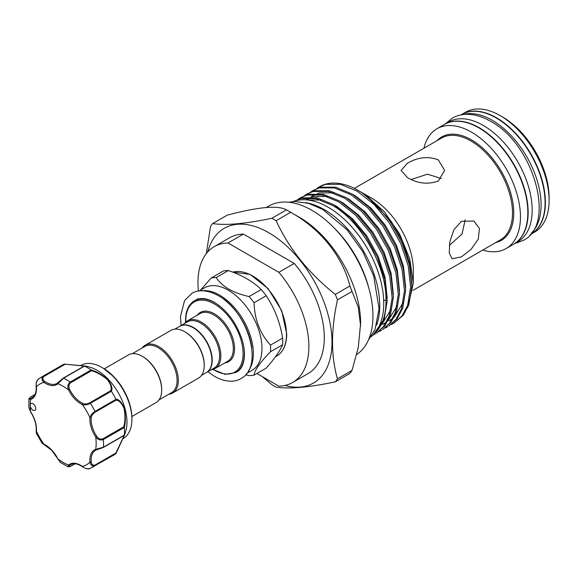 <?xml version="1.0" encoding="UTF-8"?>
<svg xmlns="http://www.w3.org/2000/svg" width="578" height="578" viewBox="0 0 578 578"><rect width="100%" height="100%" fill="white"/><g stroke="black" fill="none" stroke-linecap="round" stroke-linejoin="round"><path stroke-width="0.87" d="M531.42 233.093A69.165 39.933 -120 0 0 535.885 176.608A69.165 39.933 -120 0 0 492.181 120.253A69.165 39.933 -120 0 0 462.985 114.567M530.098 234.697L530.77 234.314A69.165 39.933 -120 0 0 541.369 178.891A69.165 39.933 -120 0 0 496.191 117.941A69.165 39.933 -120 0 0 461.605 114.516L460.941 114.906M513.669 244.183A69.165 39.933 -120 0 0 513.828 244.097A69.165 39.933 -120 0 0 524.427 188.674A69.165 39.933 -120 0 0 479.241 127.724A69.165 39.933 -120 0 0 444.663 124.299A69.165 39.933 -120 0 0 444.511 124.386M513.828 244.097L517.83 241.785A69.165 39.933 -120 0 0 528.437 186.362A69.165 39.933 -120 0 0 483.251 125.412A69.165 39.933 -120 0 0 448.665 121.987L444.663 124.299M57.8 458.795L60.3 462.313L68.153 466.865L68.544 465.052A0.874 0.708 49.6 0 0 69.642 465.42C68.363 466.757 68.724 467.024 70.718 466.222L74.974 463.766M31.942 409.318A3.923 2.261 -120 0 0 34.962 410.366A3.923 2.261 -120 0 0 34.059 404.629A3.923 2.261 -120 0 0 31.039 403.574A3.923 2.261 -120 0 0 30.229 405.373A3.923 2.261 -120 0 0 31.942 409.318M122.753 438.818L123.143 438.594A42.259 24.399 -120 0 0 131.892 419.245A42.259 24.399 -120 0 0 113.447 376.719A42.259 24.399 -120 0 0 102.01 367.485A42.259 24.399 -120 0 0 80.877 365.39L80.487 365.621M86.953 366.329L89.973 367.218A42.259 24.399 60 0 1 108.519 379.558A42.259 24.399 60 0 1 126.105 429.808L124.321 435.458L116.041 453.477M64.44 364.097L86.924 366.322L84.511 366.098L63.566 378.193L57.843 383.756A22.217 12.832 60 0 1 43.979 382.383C41.508 380.18 41.32 378.12 43.422 376.199A51.847 29.933 60 0 0 40.966 377.369L61.918 365.274A51.847 29.933 60 0 1 64.317 364.126L84.222 365.953C87.813 366.466 87.935 366.531 84.583 366.127A51.847 29.933 60 0 1 91.093 369.891C96.591 371.531 102.133 374.739 107.725 379.515C111.626 384.767 112.833 388.691 111.359 391.277A51.847 29.933 60 0 1 115.961 399.254C118.952 399.282 121.741 402.281 124.328 408.256C125.672 415.524 125.686 421.933 124.357 427.496A51.847 29.933 60 0 1 124.357 435.017L125.361 432.893M115.961 453.571L95.052 465.63C92.335 466.482 90.645 465.29 89.973 462.053A0.874 0.448 -5 0 0 91.208 461.981C91.555 464.676 92.87 465.68 95.16 464.979L115.903 453.007L124.089 435.711C125.296 432.626 125.195 432.59 123.786 435.581L124.357 435.017C125.679 431.925 125.672 432.048 124.342 435.386L115.961 453.571A51.847 29.933 60 0 1 113.758 455.074L89.85 468.577C88.073 469.329 85.631 468.729 82.524 466.786A0.874 0.448 125 0 0 82.871 466.786M104.307 368.843L128.432 354.914A27.556 15.909 60 0 1 142.21 356.279L142.831 356.64A26.682 15.404 60 0 1 161.696 389.319L161.696 390.034A27.556 15.909 60 0 1 155.988 402.649L131.863 416.572M142.21 356.279A27.556 15.909 60 0 1 161.696 390.034M201.505 375.36L206.389 372.543A26.682 15.404 -120 0 0 211.916 360.325A26.682 15.404 -120 0 0 200.263 333.47A26.682 15.404 -120 0 0 179.7 326.324L174.823 329.142M184.729 331.736L185.343 332.09A26.682 15.404 -120 0 1 204.215 364.776L204.215 365.484A27.556 15.909 -120 0 0 184.729 331.736A27.556 15.909 -120 0 0 170.951 330.37L145.071 345.312A27.556 15.909 -120 0 0 142.065 348.05M168.754 394.268A27.556 15.909 -120 0 0 172.627 393.04L198.507 378.099A27.556 15.909 -120 0 0 204.215 365.484M172.627 393.04A27.556 15.909 -120 0 0 178.335 380.425A27.556 15.909 -120 0 0 166.305 352.696A27.556 15.909 -120 0 0 145.071 345.312M158.993 399.904L171.572 392.643A26.682 15.404 -120 0 0 177.099 380.425A26.682 15.404 -120 0 0 165.453 353.57A26.682 15.404 -120 0 0 144.89 346.424L132.304 353.685M179.859 326.238A26.682 15.404 60 0 1 180.011 326.144A26.682 15.404 60 0 1 200.573 333.296A26.682 15.404 60 0 1 212.22 360.152A26.682 15.404 60 0 1 206.693 372.369A26.682 15.404 60 0 1 206.541 372.456M254.053 375.144L266.198 368.135C274.499 358.736 279.976 350.94 282.635 344.748A53.696 31.002 -120 0 0 282.743 341.49A53.696 31.002 -120 0 0 282.635 338.101L270.49 345.117A53.696 31.002 60 0 1 270.605 348.498A53.696 31.002 60 0 1 270.49 351.756C260.122 362.363 254.638 370.158 254.053 375.144A53.696 31.002 60 0 1 249.075 375.592L245.599 374.746M199.107 290.972L204.518 287.844A47.598 27.484 60 0 1 241.199 300.596A47.598 27.484 60 0 1 261.979 348.498A47.598 27.484 60 0 1 252.116 370.288L246.705 373.417M184.584 323.507A27.556 15.909 60 0 1 187.583 320.768A27.556 15.909 60 0 1 208.817 328.152A27.556 15.909 60 0 1 220.847 355.882A27.556 15.909 60 0 1 215.139 368.497A27.556 15.909 60 0 1 211.266 369.725M180.011 326.144L187.402 321.874A26.682 15.404 60 0 1 207.964 329.026A26.682 15.404 60 0 1 219.618 355.882A26.682 15.404 60 0 1 214.091 368.099L206.693 372.369M335.334 381.841L349.892 373.431A101.952 58.862 -120 0 0 352.009 370.419L358.252 347.624L360.636 323.109A86.267 49.802 -120 0 0 299.642 217.458A86.267 49.802 -120 0 0 299.635 217.458L288.545 211.057A101.952 58.862 -120 0 0 286.428 209.865L271.87 218.274A101.952 58.862 60 0 1 273.986 219.459A101.952 58.862 60 0 1 276.103 220.717C289.246 248.995 308.984 273.553 335.334 294.397A101.952 58.862 60 0 1 337.451 299.859C330.898 329.894 330.898 356.221 337.451 378.828A101.952 58.862 60 0 1 335.334 381.841C309.093 387.383 289.347 389.146 276.103 387.13A101.952 58.862 60 0 1 273.986 385.945A101.952 58.862 60 0 1 271.87 384.681L262.246 376.581M502.658 117.052L500.194 115.629L502.658 117.052A65.682 37.917 60 0 1 549.1 197.495L549.1 200.342A69.165 39.933 -120 0 0 500.194 115.629L500.194 115.629A69.165 39.933 -120 0 0 465.615 112.204L461.916 114.336A69.165 39.933 -120 0 0 461.764 114.43M530.922 234.227A69.165 39.933 -120 0 0 531.081 234.133L534.773 232.002A69.165 39.933 -120 0 0 549.1 200.342M368.829 288.126A79.554 45.929 -120 0 0 334.026 227.855M356.684 354.495A86.267 49.802 -120 0 0 367.868 284.882A86.267 49.802 -120 0 0 311.961 210.341A86.267 49.802 -120 0 0 268.828 206.071L266.444 207.451M531.081 234.133A69.165 39.933 -120 0 0 541.68 178.71A69.165 39.933 -120 0 0 496.495 117.767A69.165 39.933 -120 0 0 461.916 114.336M482.753 250.086A69.165 39.933 -120 0 0 506.126 248.54L513.517 244.277A69.165 39.933 -120 0 0 524.123 188.854A69.165 39.933 -120 0 0 478.938 127.904A69.165 39.933 -120 0 0 444.352 124.48L436.961 128.749A69.165 39.933 -120 0 0 423.941 148.214M506.126 248.54A69.165 39.933 -120 0 0 516.725 193.117A69.165 39.933 -120 0 0 471.54 132.174A69.165 39.933 -120 0 0 436.961 128.749M461.497 221.266L473.895 221.056L479.451 228.476L478.252 239.148L471.012 249.421L461.497 256.834L452.112 258.785L449.243 252.918L449.814 241.871L453.875 229.755L461.497 221.266M438.269 159.831L444.648 170.402L438.269 181.03C428.002 184.743 417.735 183.609 407.461 177.619L401.081 170.402L407.461 163.242C417.742 157.187 428.009 156.046 438.269 159.831M413.313 283.126L413.313 270.287A58.819 33.958 -120 0 0 371.726 198.247L361.582 192.387L365.932 195.118L384.363 211.772L399.658 234.032L409.78 258.958L413.313 283.126L407.765 307.518M284.86 385.468A89.315 51.565 -120 0 0 331.469 332.509A89.315 51.565 -120 0 0 268.828 232.753A89.315 51.565 -120 0 0 207.748 251.9M360.636 325.956L358.259 307.084L352.009 291.449A101.952 58.862 -120 0 0 349.892 285.994C342.935 256.993 320.523 228.744 290.669 212.314A101.952 58.862 -120 0 0 288.552 211.057A101.952 58.862 -120 0 0 288.545 211.057M358.57 190.653L362.37 193.009A77.662 44.838 -120 0 0 358.403 190.559A77.662 44.838 -120 0 0 358.403 190.552A77.662 44.838 -120 0 0 319.576 186.708A77.662 44.838 -120 0 0 319.381 186.824M391.227 324.518L393.777 323.218L402.035 315.949L407.635 305.444L410.626 287.223L408.249 265.894L400.756 243.54L388.915 222.32L373.915 204.294L357.255 191.217L340.594 184.346L325.595 184.339L319.193 186.925L316.802 188.5M362.37 193.009L377.008 205.479L390.136 221.62L401.977 242.839L409.47 265.194L411.847 286.522L408.848 304.736L403.249 315.248L393.77 323.218M313.03 190.487L320.653 187.193L335.652 187.2L352.313 194.071L368.974 207.148L383.973 225.174L395.814 246.394L403.307 268.748L405.684 290.077L402.685 308.298L397.086 318.803L388.828 326.071L395.872 319.504L401.472 308.999L404.47 290.777L402.086 269.456L394.593 247.095L382.759 225.875L367.752 207.856L351.092 194.779L334.431 187.901L319.432 187.893L313.03 190.487L310.646 192.055M385.064 328.073L387.614 326.772M306.867 194.042L314.49 190.747L329.489 190.762L346.15 197.633L362.811 210.71L377.81 228.729L389.651 249.949L397.144 272.31L399.521 293.631L396.53 311.853L390.923 322.358L382.665 329.626L389.709 323.066L395.309 312.554L398.307 294.339L395.93 273.011L388.438 250.657L376.596 229.437L361.597 211.411L344.936 198.333L328.268 191.463L313.269 191.448L306.867 194.042L304.483 195.617M378.901 331.627L381.451 330.334M300.712 197.597L308.327 194.309L323.326 194.316L339.987 201.187L356.648 214.265L371.647 232.291L383.489 253.511L390.981 275.865L393.358 297.193L390.367 315.415L384.767 325.92L376.509 333.188L383.546 326.621L389.146 316.115L392.144 297.894L389.767 276.566L382.275 254.212L370.433 232.992L355.434 214.965L338.773 201.888L322.112 195.017L307.113 195.01L300.712 197.604L298.32 199.172M372.947 335.096L375.288 333.889M294.91 200.949L302.164 197.864L317.163 197.871L333.824 204.742L350.485 217.827L365.491 235.846L377.326 257.066L384.818 279.427L387.202 300.748L384.204 318.969L373.171 334.872M373.641 334.38A77.662 44.838 -120 0 0 385.988 300.509C386.819 266.855 361.142 221.663 332.61 205.45L315.949 198.579L300.95 198.565L294.932 200.942M383.676 300.177L385.988 300.509M376.553 325.219A78.42 45.279 -120 0 0 324.287 209.633A78.42 45.279 -120 0 0 305.769 202.618M371.004 336.844A78.42 45.279 -120 0 0 378.467 273.069A78.42 45.279 -120 0 0 328.29 207.321A78.42 45.279 -120 0 0 292.923 201.614M449.294 245.462L462.075 233.989L465.16 219.799M441.368 178.595L427.518 174.173L411.211 179.505M198.435 291.074A78.42 45.279 60 0 1 214.214 246.654L229.618 237.76A78.42 45.279 60 0 1 243.425 234.097L294.238 263.431A78.42 45.279 60 0 1 308.045 373.598L292.641 382.491A78.42 45.279 60 0 1 278.834 386.155L256.907 373.496M366.82 195.754A58.819 33.958 -120 0 0 365.318 195.118M286.428 209.865C278.134 205.111 258.395 206.873 227.205 215.161L212.646 223.563C225.781 225.586 245.527 223.823 271.87 218.274M206.295 253.626L210.529 226.576A101.952 58.862 60 0 1 212.646 223.563M349.892 285.994L335.334 294.397M276.103 220.717L290.669 212.314M352.009 370.419L337.451 378.828M337.451 299.859L352.009 291.449M294.238 263.431L278.834 272.325L228.021 242.991L243.425 234.097M214.214 246.654A78.42 45.279 60 0 1 228.021 242.991M278.834 272.325A78.42 45.279 60 0 1 292.641 382.491M282.635 338.101C280.041 322.408 274.557 308.284 266.198 295.734A53.696 31.002 -120 0 0 261.213 289.535C253.121 281.573 242.16 275.244 228.339 270.555A53.696 31.002 -120 0 0 223.354 271.003L211.208 278.011A53.696 31.002 60 0 1 216.194 277.563C222.234 286.724 233.194 293.053 249.075 296.55A53.696 31.002 60 0 1 254.053 302.749C254.609 319.663 260.086 333.781 270.49 345.117M200.479 290.178L211.208 278.011M270.49 351.756L282.635 344.748M261.213 289.535L249.075 296.55M216.194 277.563L228.339 270.555M254.053 302.749L266.198 295.734M34.991 394.521L30.735 396.978C29.045 398.307 29.102 398.748 30.894 398.314A0.874 0.708 70.4 0 0 30.663 399.441L28.9 398.878L28.914 407.952L30.663 411.803L28.914 407.952M111.359 391.277L90.356 403.292C87.553 404.81 84.901 405.236 82.408 404.571A0.874 0.556 -65.5 0 1 82.957 403.473C85.089 404.297 87.35 404.08 89.742 402.823L110.492 390.844C112.06 388.351 111.027 384.608 107.385 379.601C102.017 375.115 96.714 372.167 91.469 370.758L91.093 369.891M36.327 386.169A0.874 0.448 -5 0 0 36.154 386.472C35.894 382.976 36.595 380.562 38.271 379.226L40.966 377.369M38.726 378.908C36.537 380.888 35.764 383.503 36.407 386.754A22.217 12.832 60 0 1 30.663 399.441A46.616 26.913 -120 0 0 30.229 405.373A46.616 26.913 -120 0 0 30.663 411.803A22.217 12.832 60 0 1 36.407 431.13L36.371 433.327L42.057 443.167L43.979 444.236A22.217 12.832 60 0 1 51.637 449.944A22.217 12.832 60 0 1 57.843 458.874A46.616 26.913 -120 0 0 68.544 465.052A22.217 12.832 60 0 1 82.408 466.424C84.901 468.614 87.553 469.249 90.356 468.339M84.511 366.098L83.81 366.336C87.119 366.618 87.119 366.51 83.81 366.011L64.317 364.126M124.357 427.496L103.397 439.511C100.507 440.602 97.949 439.764 95.717 437.004L96.721 436.318C98.484 438.803 100.586 439.605 103.043 438.716L123.786 426.745C125.202 421.492 125.296 415.401 124.068 408.473C121.561 402.873 118.844 400.12 115.903 400.222L115.961 399.254M69.642 465.42A21.35 12.326 -120 0 1 70.704 464.669C73.76 462.92 77.705 463.628 82.524 466.786A0.874 0.448 125 0 1 82.408 466.424A46.616 26.913 -120 0 0 89.973 462.053A22.217 12.832 60 0 1 95.717 449.359L103.397 447.184L124.342 435.097M96.54 449.85A21.35 12.326 -120 0 0 95.543 450.327L96.627 449.829A0.874 0.708 70.4 0 1 95.717 449.359A46.616 26.913 -120 0 0 95.717 437.004A22.217 12.832 60 0 1 89.973 417.677C90.645 415.185 92.335 413.104 95.052 411.435L115.997 399.34M91.469 370.758L70.718 382.737C68.724 384.413 68.363 386.639 69.642 389.406A21.35 12.326 -120 0 0 82.957 403.473M115.903 400.222L95.16 412.201C92.877 413.638 91.555 415.488 91.208 417.75A0.874 0.556 5.5 0 1 89.973 417.677A46.616 26.913 -120 0 0 82.408 404.571A22.217 12.832 60 0 1 68.544 389.933C67.265 386.617 67.821 383.98 70.213 382.029L91.158 369.942M103.043 447.56L96.721 449.785A0.874 0.708 70.4 0 1 96.627 449.829L103.224 447.524A0.874 0.506 60 0 1 103.043 447.56M69.642 389.406L68.544 389.933A46.616 26.913 -120 0 0 57.843 383.756A0.874 0.708 -130.4 0 1 57.981 382.672L63.06 378.315A0.874 0.506 60 0 1 63.183 378.178L63.183 378.178A0.874 0.506 60 0 1 63.566 378.193A51.847 29.933 60 0 1 70.213 382.029A0.874 0.506 60 0 1 70.718 382.737M44.036 376.43A0.874 0.506 60 0 0 43.422 376.199L64.368 364.104L64.779 364.451L44.036 376.43C42.281 378.055 42.49 379.703 44.658 381.357A21.35 12.326 -120 0 0 56.919 383.424A21.35 12.326 -120 0 0 57.829 382.795M123.786 426.745L124.342 427.417M115.903 453.007L115.997 453.535L115.903 453.007M44.658 444.627A0.874 0.556 -65.5 0 1 43.979 444.236A46.616 26.913 -120 0 1 36.407 431.13A0.874 0.556 -174.5 0 1 36.154 430.689L36.371 433.327M30.894 398.314A21.35 12.326 -120 0 0 32.072 397.765C35.114 395.995 36.479 392.224 36.154 386.472A0.874 0.448 -5 0 0 36.407 386.754A46.616 26.913 -120 0 1 43.979 382.383A0.874 0.448 -55 0 1 44.658 381.357M110.492 390.844L111.301 391.205M103.065 368.092L114.126 377.015C125.404 389.623 131.329 403.292 131.892 418.031A40.771 23.539 -120 0 0 114.097 377A40.771 23.539 -120 0 0 103.065 368.092L102.01 367.485M232.696 272.137L250.05 274.348L268.134 288.632L281.696 310.704L286.724 334.005C286.601 344.683 283.234 352.067 276.609 356.149A47.598 27.484 -120 0 0 286.471 334.359A47.598 27.484 -120 0 0 267.917 288.921A47.598 27.484 -120 0 0 232.717 272.151M201.903 290.785A47.598 27.484 60 0 1 236.034 309.505A47.598 27.484 60 0 1 253.352 353.483A47.598 27.484 60 0 1 248.265 371.09M213.138 369.356A40.518 23.395 -120 0 0 243.107 353.613A40.518 23.395 -120 0 0 214.452 303.992A40.518 23.395 -120 0 0 185.805 320.53A40.518 23.395 -120 0 0 185.834 322.076M243.88 347.385A41.392 23.893 60 0 1 244.342 353.613A41.392 23.893 60 0 1 235.766 372.564L225.145 374.385L212.827 369.443M215.139 368.497L227.616 361.293A27.556 15.909 -120 0 0 233.324 348.679A27.556 15.909 -120 0 0 221.295 320.949A27.556 15.909 -120 0 0 200.06 313.565L187.583 320.768M197.185 315.227A28.43 16.415 60 0 1 219.792 317.77A28.43 16.415 60 0 1 234.56 348.679A28.43 16.415 60 0 1 224.741 362.955M495.873 242.514A59.686 34.463 -120 0 0 511.776 197.134A59.686 34.463 -120 0 0 471.54 139.912A59.686 34.463 -120 0 0 437.055 140.642M412.923 290.402L500.331 239.935A58.819 33.958 -120 0 0 509.348 192.806A58.819 33.958 -120 0 0 470.925 140.974A58.819 33.958 -120 0 0 441.52 138.063L354.35 188.392M387.195 297.995L384.984 277.007L377.94 255.917L366.792 235.896L352.659 218.889L336.967 206.541L334.272 205.017M321.057 200.01L307.38 199.974M381.928 324.265L390.938 309.541M393.351 294.44L391.147 273.452L384.103 252.355L372.947 232.334L358.822 215.327L343.13 202.986L340.435 201.455M327.22 196.448L313.305 196.477L311.361 197.055M309.627 197.734L305.805 199.836M382.925 324.366L386.559 321.989M388.084 320.703L397.1 305.986M399.514 290.879L397.31 269.897L390.258 248.8L379.11 228.78L364.985 211.772L349.285 199.432L346.598 197.9M333.383 192.893L319.468 192.922L317.524 193.5M315.783 194.172L310.928 197.033M308.97 198.709L307.828 199.865M389.081 320.804L392.722 318.435M394.247 317.149L403.263 302.431M405.677 287.324L403.473 266.335L396.421 245.245L385.273 225.225L371.148 208.217L355.448 195.87L352.753 194.338M411.839 283.769L409.629 262.78L402.584 241.683L391.436 221.663L365.932 195.118M185.603 322.3L185.552 320.176C185.654 310.87 188.594 304.433 194.374 300.871A41.392 23.893 60 0 1 220.232 306.434M251.777 347.819A46.724 26.978 -120 0 0 223.816 299.382M95.16 464.979A0.874 0.506 60 0 1 95.052 465.63A51.847 29.933 60 0 1 92.812 467.169M103.043 438.716A0.874 0.506 60 0 1 103.397 439.511A51.847 29.933 60 0 1 103.397 447.184A0.874 0.506 60 0 1 103.224 447.524L124.046 435.494M89.742 402.823A0.874 0.506 60 0 1 90.356 403.292A51.847 29.933 60 0 1 95.052 411.435A0.874 0.506 60 0 1 95.16 412.201M91.208 417.75A21.35 12.326 -120 0 0 96.721 436.318M95.543 450.327A21.35 12.326 -120 0 0 91.208 461.981M445.327 123.916L452.386 118.107C456.49 115.759 461.013 114.502 465.947 114.321C473.967 114.126 482.175 116.46 490.57 121.322C533.689 143.734 556.73 224.9 523.047 240.506L514.492 243.706M288.682 202.235L294.686 201.505L308.565 203.34L322.827 209.525L347.01 229.712L362.724 251.553L373.641 275.742L379.074 308.775L375.028 329.453L368.345 340.211M181.087 325.522L180.459 316.534L184.541 300.654L191.766 293.429C196.628 290.264 205.97 288.819 218.274 295.669C247.832 311.217 264.608 366.849 240.91 378.547C236.041 381.711 226.699 383.149 214.395 376.307L207.769 371.741M195.639 300.141L200.299 298.638C204.316 298.132 209.012 299.382 214.395 302.388C227.241 310.465 236.489 322.965 242.146 339.878C244.097 346.497 244.819 352.493 244.306 357.869C243.425 365.007 240.997 369.66 237.031 371.835M42.057 443.167L51.623 450.183L60.3 462.313M131.892 418.031L131.892 419.245M275.381 356.857L276.609 356.149M299.642 217.458L288.552 211.057M394.796 228.931L395.728 228.389M398.191 235.015L399.116 234.48M319.576 186.708L319.193 186.925M194.374 300.871L198.384 298.559M124.313 435.176L124.942 433.356M68.153 466.865L70.595 466.359L75.068 463.773M30.555 411.926C34.716 418.479 36.58 424.736 36.154 430.689M28.9 398.878L30.555 397.014L35.034 394.434M56.919 383.424L63.183 378.178L84.012 366.156M86.317 366.452L84.424 366.084"/></g></svg>
